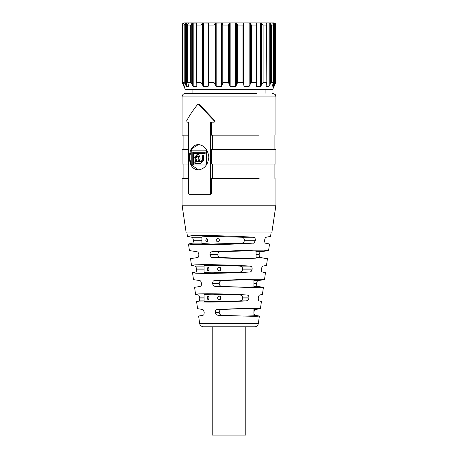 <?xml version="1.0" encoding="UTF-8"?>
<svg xmlns="http://www.w3.org/2000/svg" width="458" height="458" viewBox="0 0 458 458"><rect width="100%" height="100%" fill="white"/><g stroke="black" fill="none" stroke-linecap="round" stroke-linejoin="round"><path stroke-width="0.69" d="M183.349 23.541L183.349 23.095L182.261 24.188C183.561 22.974 184.219 22.545 184.242 22.9L273.758 22.9C273.81 22.556 274.474 22.986 275.739 24.188L275.922 25.064L275.539 25.064L274.136 23.095L272.252 22.952M183.349 23.095L184.374 22.929L183.406 23.484L182.868 24.806L182.868 82.492L184.208 82.457L186.463 86.327L188.616 86.327L187.814 82.457L187.706 24.389L187.706 82.686L190.717 82.457L193.19 86.327L196.814 86.327L196.78 82.457L200.97 82.457L203.426 86.327L208.155 86.327L208.9 82.457L213.972 82.457L216.01 86.287L221.546 86.327L222.989 82.457L222.989 25.064L228.445 25.064L229.475 23.095L230.162 22.929L235.818 22.934L236.425 23.095L237.662 25.064L242.969 25.064L243.559 23.095L244.04 22.929L243.559 23.095M222.989 82.457L228.445 82.457L230.162 86.327L235.818 86.287L237.662 82.457L242.969 82.457L243.604 83.928L243.604 23.484M243.604 83.928L244.04 86.327L244.04 22.929L249.496 22.952L251.488 25.064L256.131 25.064L256.446 23.484L256.509 83.259L256.131 82.457L256.131 25.064M256.446 23.484L256.451 22.929L261.175 22.986L263.115 25.064L266.63 25.064L266.814 24.211L266.172 22.929L269.018 22.929L270.397 23.484L271.399 25.064L273.455 25.064L273.077 23.484L272.562 23.095M256.217 23.095L256.451 22.929L256.451 23.495M272.224 86.236L273.5 82.554L273.5 24.617L273.455 82.457L271.399 82.457L270.397 83.928L270.397 23.484M275.235 23.484L275.739 24.188M182.261 24.188L182.078 82.457L182.078 25.047M184.374 22.934L183.956 23.095M272.252 86.07L273.5 86.327L275.539 82.457L275.922 82.457L272.556 89.676L185.444 89.676L182.078 82.457L183.898 86.327L184.374 86.327L182.885 82.457L182.885 25.064L184.208 25.064L185.003 23.604L185.834 23.055L188.616 23.003M188.456 23.095L187.706 24.389M192.349 85.182L192.349 23.095L190.717 25.064L187.814 25.064M192.349 23.095L196.923 23.095L196.499 24.005L196.499 83.053M196.619 23.484L196.78 25.064L200.97 25.064L202.093 23.484L203.066 22.952L208.533 23.095L208.155 22.929L208.155 86.327M208.533 23.095L208.407 83.928M208.407 23.484L208.9 25.064L213.972 25.064L215.346 23.095L221.546 22.929L222.141 23.095L222.989 25.064M244.04 86.327L249.123 86.327L250.383 83.928L250.383 23.484M256.131 82.457L251.488 82.457L250.383 83.928M256.165 85.715L256.509 83.259M256.217 85.182L256.451 86.327L260.619 86.327L262.005 83.928L262.005 23.484M266.041 86.052L266.63 82.457L263.115 82.457L262.005 83.928M266.814 24.211L266.814 82.835L266.63 25.064M266.172 85.32L266.172 86.327L269.018 86.327L270.397 83.928M275.235 83.928L275.922 82.457L275.922 25.064M188.616 85.703L188.696 86.161M196.814 84.724L197.02 85.875M208.545 85.486L208.533 85.182M188.541 135.156L182.078 135.156L182.078 96.896C182.29 94.703 183.492 93.501 185.685 93.283L256.806 93.283M187.814 122.16L187.07 122.16L186.749 120.603C189.595 115.353 193.247 109.937 197.713 104.361L199.356 104.361L214.745 120.603C215.226 121.416 215.014 121.937 214.109 122.16L211.413 122.16L211.413 135.156L259.119 135.156M198.182 104.115L213.995 120.603C214.476 121.422 214.264 121.937 213.359 122.16L214.109 122.16M259.119 178.465L211.413 178.465L211.413 193.448L210.68 193.448L210.68 122.16L213.359 122.16M212.632 135.156L212.632 149.594M212.632 164.027L212.632 178.465M211.413 149.594L211.413 164.027L275.922 164.027L275.922 149.594L211.413 149.594M189.778 194.347L198.182 194.347L189.057 194.347L188.541 193.448L188.541 122.16M198.182 194.347L210.537 194.347L211.413 193.448M210.68 193.448L209.81 194.347M198.182 169.97C192.537 169.311 189.606 165.069 189.389 157.231C189.606 149.388 192.537 145.14 198.182 144.488C204.377 145.352 207.932 149.594 208.854 157.226C207.938 164.863 204.377 169.111 198.182 169.97L198.016 169.975M275.922 205.178L271.8 232.973L186.2 232.973L182.078 205.178L275.922 205.178L275.922 178.465M198.881 194.347L210.537 194.347M182.078 205.178L182.078 178.465L188.541 178.465M188.541 164.027L182.078 164.027L182.078 149.594L188.541 149.594M191.255 164.708L189.394 157.231L192.057 148.495L198.583 144.51M198.589 169.952L191.364 164.897M198.182 164.994L205.659 164.994L193.528 164.994L193.528 153.436L205.155 153.436L205.155 152.233L192.772 152.233L192.772 164.994L191.559 164.994L191.215 164.451L191.215 150.705L191.559 150.161L206.266 150.161L198.182 150.161M193.551 153.436L193.551 152.233M206.266 164.994L205.659 164.994L206.684 164.451L206.266 164.994L206.684 164.451L206.684 150.705L206.266 150.161M193.528 164.994L192.772 164.994M206.14 164.451L206.14 150.705L205.659 150.161M264.501 279.638L258.421 280.542C257.865 281.075 257.344 279.975 256.497 283.428L256.486 283.576C256.657 286.897 257.39 285.975 257.865 286.462L263.419 287.321L259.274 287.704L215.403 286.462C214.481 285.992 213.542 286.857 212.586 283.576L212.575 283.428C212.999 279.993 214.058 281.069 214.848 280.542L248.597 279.283L260.293 279.243L264.501 279.638L265.468 272.728L262.371 272.023C262.039 271.56 261.432 272.407 261.438 269.138L261.455 268.989C262.222 265.583 262.6 266.619 263.029 266.109L266.504 265.365L267.449 258.61L262.674 259.039L249.747 258.982L212.695 257.585C211.791 258.02 210.869 257.064 209.93 254.7L209.919 254.551C210.314 251.167 211.367 252.169 212.146 251.671L250.297 250.211L263.728 250.154L268.577 250.6L261.123 251.671C260.55 252.163 259.967 251.179 259.154 254.551L259.136 254.7C259.314 257.991 260.075 257.11 260.568 257.585L267.449 258.61M268.577 250.6L269.504 243.988L265.588 243.146C265.085 243.582 264.753 242.62 264.598 240.267L264.615 240.112C265.377 236.752 265.795 237.719 266.247 237.233L270.575 236.357L271.05 232.973M202.241 235.567C216.371 235.549 238.744 236.282 253.463 237.233C254.144 237.719 255.117 236.763 255.346 240.112L255.335 240.267C254.436 242.626 253.595 243.587 252.805 243.146C238.212 244.068 216.691 244.761 203.066 244.744L192.371 244.543L188.496 243.988L192.412 243.146C192.915 243.582 193.247 242.62 193.402 240.267L193.385 240.112C192.623 236.752 192.205 237.719 191.753 237.233L187.425 236.357L191.255 235.773L202.241 235.567M204.863 264.655C217.344 264.644 236.981 265.274 250.251 266.109C250.944 266.613 251.929 265.6 252.186 268.989L252.169 269.138C251.213 272.447 250.429 271.542 249.587 272.023C236.471 272.831 217.653 273.42 205.648 273.409L196.018 273.231L192.532 272.728L195.629 272.023C195.961 271.56 196.568 272.407 196.562 269.138L196.545 268.989C195.778 265.583 195.4 266.619 194.971 266.109L191.496 265.365L194.953 264.844L204.863 264.655M207.485 293.75C220.178 293.796 233.351 294.208 247.011 294.981C247.726 295.519 248.705 294.397 249.009 297.866L248.992 298.015C248.001 301.353 247.206 300.402 246.341 300.9C233.025 301.639 220.321 302.028 208.235 302.074L199.671 301.914L196.568 301.467L198.875 300.9C199.178 300.425 199.757 301.301 199.74 298.015L199.722 297.866C198.949 294.408 198.617 295.513 198.211 294.981L195.572 294.38L198.652 293.916L207.485 293.75M253.904 313.845L255.129 315.339L259.388 316.037L255.867 316.369L218.134 315.339C217.189 314.858 216.239 315.751 215.254 312.453L215.237 312.304C215.701 308.818 216.766 309.963 217.573 309.419L246.828 308.354L260.425 308.681L261.432 301.467L259.125 300.9C258.822 300.425 258.243 301.301 258.26 298.015L258.278 297.866C259.051 294.408 259.383 295.513 259.789 294.981L262.428 294.38L263.419 287.321M260.425 308.681L255.696 309.419C255.163 309.974 254.688 308.795 253.829 312.304M192.532 272.728L193.499 279.638L199.579 280.542C200.135 281.075 200.656 279.975 201.503 283.428L201.514 283.576C201.343 286.897 200.61 285.975 200.135 286.462L194.581 287.321L195.572 294.38M196.568 301.467L197.575 308.681L202.304 309.419C202.837 309.974 203.312 308.795 204.171 312.304L204.182 312.453C204.022 315.802 203.312 314.835 202.871 315.339L198.612 316.037L199.688 323.709L258.312 323.709L259.388 316.037M188.496 243.988L189.423 250.6L196.877 251.671C197.45 252.163 198.033 251.179 198.846 254.551L198.864 254.7C198.686 257.991 197.925 257.11 197.432 257.585L190.551 258.61L191.496 265.365M197.295 163.323L195.841 163.323L195.847 161.777L196.808 161.525L195.721 161.525L194.673 157.1L197.203 154.306L198.182 154.501C200.089 156.144 200.575 158.462 199.642 161.462M200.781 161.491C203.432 161.147 204.199 159.075 203.077 155.273L202.081 155.273C203.3 159.052 202.493 161.124 199.648 161.491L201.32 161.497M203.352 155.273L203.69 160.621L200.278 163.334L194.827 163.323L194.827 161.777L195.721 161.525M244.372 240.112L244.372 240.267C244.234 241.99 243.416 242.952 241.91 243.146L211.625 244.045L201.926 243.536L201.926 236.843L211.625 236.334L241.91 237.233C243.416 237.427 244.234 238.389 244.372 240.112L255.346 240.112M205.104 266.109C202.568 265.611 205.201 265.348 213.01 265.325L240.112 266.109C241.652 266.298 242.494 267.26 242.643 268.989L242.643 269.138C242.494 270.873 241.652 271.834 240.112 272.023L213.01 272.808C205.201 272.785 202.568 272.521 205.104 272.023M205.104 294.981C202.568 294.483 205.201 294.225 213.01 294.196L240.112 294.981C241.652 295.175 242.494 296.131 242.643 297.866L242.643 298.015C242.494 299.75 241.652 300.711 240.112 300.9L213.01 301.685C205.201 301.656 202.568 301.398 205.104 300.9M212.478 326.817L254.74 326.817L245.786 326.817L245.786 435.1L212.214 435.1L212.214 326.817L203.26 326.817L212.478 326.817M256.074 258.152L249.759 258.484L220.475 257.585C218.844 257.39 217.945 256.428 217.785 254.7L217.785 254.551C217.945 252.827 218.844 251.866 220.475 251.671L249.759 250.772L256.074 251.104L256.074 258.152M253.904 286.943L243.919 287.212L221.981 286.462C220.315 286.273 219.399 285.311 219.233 283.576L219.233 283.428C219.405 281.693 220.315 280.731 221.981 280.542L243.919 279.798L253.904 280.067L253.904 286.943M221.981 309.419L243.919 308.669L253.904 308.944L253.904 315.814L243.919 316.083L221.981 315.339C220.315 315.144 219.399 314.188 219.233 312.453L219.233 312.304C219.405 310.57 220.315 309.608 221.981 309.419L217.573 309.419M196.808 161.525L195.635 157.415L197.799 154.369M199.23 163.323L200.753 163.323M195.847 161.777L194.827 161.777M196.808 161.571L195.721 161.571M206.718 238.383L205.699 240.187L206.718 241.996C208.127 240.788 208.127 239.586 206.718 238.383M217.785 241.996C220.017 240.788 220.017 239.586 217.785 238.383C215.644 239.591 215.644 240.794 217.785 241.996M208.161 270.867L209.243 269.064L208.161 267.26C206.89 268.462 206.89 269.665 208.161 270.867M219.233 270.867C220.287 270.781 220.876 270.18 221.019 269.064C220.876 267.947 220.281 267.346 219.233 267.26C217.058 268.462 217.058 269.665 219.233 270.867M208.161 299.744L209.243 297.94L208.161 296.137C206.89 297.339 206.89 298.542 208.161 299.744M219.233 299.744C220.287 299.658 220.876 299.057 221.019 297.94C220.876 296.824 220.281 296.223 219.233 296.137C217.058 297.339 217.058 298.542 219.233 299.744M218.226 326.817L212.214 326.817M199.648 161.491L198.491 161.491C199.035 159.716 198.932 158.084 198.182 156.59L197.255 156.247L198.406 156.247L199.699 161.239M220.579 267.89L220.579 270.237M220.579 296.767L220.579 299.114M197.255 156.247L195.721 158.468L196.774 161.491L198.491 161.491M228.445 82.457L228.445 25.064M229.332 83.928L229.332 23.484M229.475 85.182L229.475 23.095M230.162 86.327L230.162 22.929M235.658 86.327L235.658 22.929M236.425 85.182L236.425 23.095M236.671 83.928L236.671 23.484M237.662 82.457L237.662 25.064M242.969 82.457L242.969 25.064M243.604 83.671L243.604 23.61M249.123 86.327L249.123 22.929M249.982 85.182L249.982 23.095M251.488 82.457L251.488 25.064M256.451 86.327L256.451 83.906M260.619 86.327L260.619 22.929M261.484 85.182L261.484 23.095M263.115 82.457L263.115 25.064M269.018 86.327L269.018 22.929M269.808 85.182L269.808 23.095M271.399 82.457L271.399 25.064M273.5 86.327L273.5 82.595M273.5 24.537L273.5 22.929M274.136 85.182L274.136 23.095M274.737 83.928L274.737 23.484M275.539 82.457L275.539 25.064M182.765 83.928L182.765 23.484M183.349 85.182L183.349 83.803M183.898 86.327L183.898 85.045M184.208 82.457L184.208 25.064M185.129 83.928L185.129 23.484M185.73 85.182L185.73 23.095M186.463 86.327L186.463 22.929M190.717 82.457L190.717 25.064M191.787 83.928L191.787 23.484M193.19 86.327L193.19 22.929M196.78 82.457L196.78 25.064M200.97 82.457L200.97 25.064M202.093 83.928L202.093 23.484M202.556 85.182L202.556 23.095M203.426 86.327L203.426 22.929M208.407 83.207L208.407 23.89M208.9 82.457L208.9 25.064M213.972 82.457L213.972 25.064M215.025 83.928L215.025 23.484M215.346 85.182L215.346 23.095M216.165 86.327L216.165 22.929M221.546 86.327L221.546 22.929M222.141 85.182L222.141 23.095M222.204 83.928L222.204 23.484M182.078 96.896L275.922 96.896L275.556 95.304C275.79 94.772 274.708 94.096 272.315 93.283M198.663 104.361L199.356 104.361M214.745 120.603L213.995 120.603M206.684 150.705L206.14 150.705M201.926 237.233L191.753 237.233M253.463 237.233L241.91 237.233M244.372 240.267L255.335 240.267M241.91 243.146L252.805 243.146M201.926 243.146L192.412 243.146M250.251 266.109L240.112 266.109M204.096 266.109L194.971 266.109M242.643 268.989L252.186 268.989M242.643 269.138L252.169 269.138M240.112 272.023L249.587 272.023M204.096 272.023L195.629 272.023M247.011 294.981L240.112 294.981M204.096 294.981L198.211 294.981M242.643 297.866L249.009 297.866M248.992 298.015L242.643 298.015M240.112 300.9L246.341 300.9M204.096 300.9L198.875 300.9M260.568 257.585L256.074 257.585M220.475 257.585L212.695 257.585M209.93 254.7L217.785 254.7M217.785 254.551L209.919 254.551M212.146 251.671L220.475 251.671M261.123 251.671L256.074 251.671M256.074 254.551L259.154 254.551M256.074 254.7L259.136 254.7M253.904 283.428L256.497 283.428M256.486 283.576L253.904 283.576M253.904 286.462L257.865 286.462M221.981 286.462L215.403 286.462M212.586 283.576L219.233 283.576M212.575 283.428L219.233 283.428M214.848 280.542L221.981 280.542M258.421 280.542L253.904 280.542M255.696 309.419L253.904 309.419M253.904 315.339L255.129 315.339M221.981 315.339L218.134 315.339M215.254 312.453L219.233 312.453M219.233 312.304L215.237 312.304M199.74 298.015L204.096 298.015M204.096 297.866L199.722 297.866M196.562 269.138L204.096 269.138M204.096 268.989L196.545 268.989M193.402 240.267L201.926 240.267M201.926 240.112L193.385 240.112M275.922 82.457L275.922 25.047M265.096 89.676L265.096 93.283M192.904 89.676L192.904 93.283M275.922 135.156L275.922 96.896M274.119 135.156L274.119 149.594M274.119 164.027L274.119 178.465M183.881 135.156L183.881 149.594M183.881 164.027L183.881 178.465M187.425 236.357L186.95 232.973M258.312 323.709L257.871 324.997C258.043 324.774 257.201 326.628 254.74 326.817M199.688 323.709L200.14 325.02C200.054 325.564 201.096 326.159 203.26 326.817M200.638 163.329L200.278 163.329M204.096 265.789L204.096 272.338M204.096 294.666L204.096 301.215M204.096 311.795L204.096 313.845"/></g></svg>
